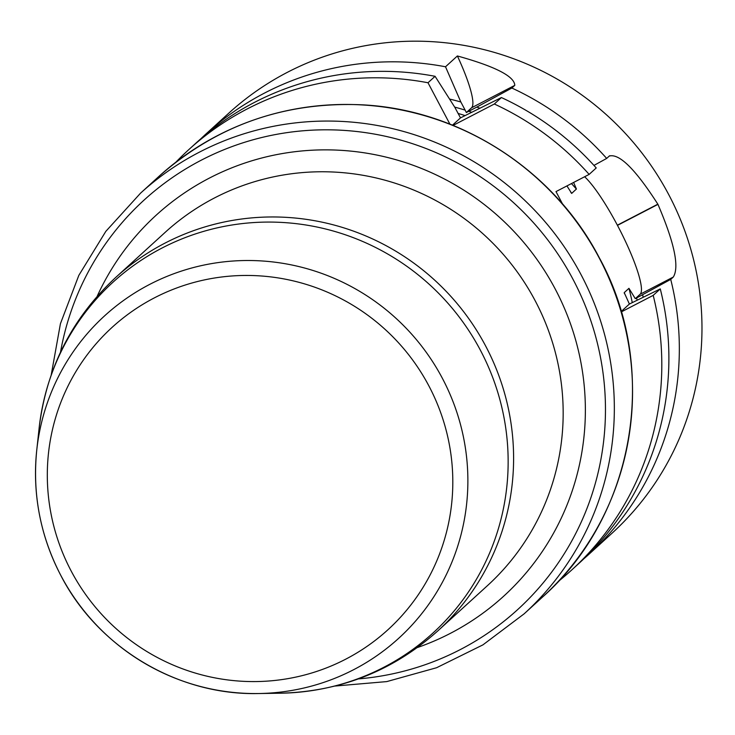 <?xml version="1.0" encoding="UTF-8"?>
<svg xmlns="http://www.w3.org/2000/svg" width="735" height="735" viewBox="0 0 735 735"><rect width="100%" height="100%" fill="white"/><g stroke="black" fill="none" stroke-linecap="round" stroke-linejoin="round"><path stroke-width="1.1" d="M206.103 133.844L228.741 113.208A284.307 279.456 -132.4 0 1 668.657 194.472A284.307 279.456 -132.4 0 1 611.869 533.371L589.231 554.006A284.307 279.456 47.6 0 0 670.724 279.392L673.306 277.04C679.498 266.97 674.381 242.752 657.954 204.376A284.307 279.456 -132.4 0 0 657.899 204.275A284.307 279.456 -132.4 0 0 657.843 204.174C635.444 169.252 619.247 153.211 609.251 156.068L606.678 158.42A284.307 279.456 47.6 0 0 511.854 88.035L514.794 85.352C514.381 76.284 495.243 66.49 457.381 55.961L445.52 66.775A284.307 279.456 47.6 0 0 206.103 133.844A284.307 279.456 47.6 0 0 200.949 138.676M589.231 554.006A284.307 279.456 47.6 0 1 583.948 558.701M609.756 155.728L609.251 156.068M175.904 162.159A284.307 279.456 47.6 0 1 188.583 149.821L195.666 143.371A284.307 279.456 47.6 0 1 435.074 76.302L454.882 107.42L460.496 117.876L452.494 125.171M188.583 149.821A284.307 279.456 47.6 0 1 428 82.752L435.074 76.302M621.158 311.548L629.39 304.042L660.278 288.91A284.307 279.456 47.6 0 1 578.785 563.534L571.701 569.992A284.307 279.456 47.6 0 1 558.26 581.477M571.701 569.992A284.307 279.456 47.6 0 0 653.194 295.369L660.278 288.91M460.496 117.876L501.408 97.553A284.307 279.456 47.6 0 1 596.232 167.947L589.148 174.397A284.307 279.456 47.6 0 0 494.333 104.012L453.082 125.409M501.408 97.553L494.333 104.012M449.912 124.141L428 82.752M629.39 304.042L624.226 292.631L628.949 288.331L635.288 298.667L636.62 297.96A249.064 244.819 47.6 0 1 637.07 300.082M624.245 292.962L624.226 292.631A244.516 240.345 47.6 0 1 624.511 293.734M653.194 295.369L621.277 311.934M562.578 204.054L555.991 191.596L589.148 174.397M573.612 182.455L576.424 189.014L571.683 193.406L566.933 185.918M454.689 107.108A249.064 244.819 47.6 0 1 465.154 110.131L466.348 112.538L476.795 107.099A255.716 251.352 47.6 0 1 479.734 108.164M465.154 110.131L460.845 101.99L445.52 66.775M449.59 99.06A255.716 251.352 47.6 0 1 460.845 101.99M670.724 279.392L636.62 297.96M642.656 294.827A255.716 251.352 47.6 0 1 643.162 297.151M635.288 298.667L640.148 294.239A68.401 12.173 62.6 0 0 617.474 225.369L617.363 225.176A68.401 12.173 62.6 0 0 584.628 176.74M593.953 165.412L606.678 158.42M476.795 107.099L511.854 88.035M514.794 85.352L471.585 107.769L466.348 112.538M471.585 107.769A68.318 12.155 62.6 0 0 457.381 55.961M632.256 302.572A244.516 240.345 -132.4 0 0 628.949 288.331M570.838 192.432A244.516 240.345 47.6 0 1 571.683 193.406M576.405 189.097A244.516 240.345 -132.4 0 0 571.462 183.575M465.007 115.56A244.516 240.345 -132.4 0 0 458.07 113.447M468.737 111.279A249.064 244.819 47.6 0 1 471.502 112.207M673.306 277.04L640.148 294.239M657.954 204.376L617.474 225.369M657.843 204.174L617.363 225.176M358.423 678.901A277.159 272.428 -132.4 0 0 572.978 279.254A277.159 272.428 -132.4 0 0 287.697 132.53A277.159 272.428 -132.4 0 0 60.509 352.175M97.158 296.324A257.838 253.437 47.6 0 1 517.192 234.943A257.838 253.437 47.6 0 1 417.416 647.544M599.19 257.93A284.647 279.796 -132.4 0 0 158.751 176.565C216.356 125.602 283.894 101.669 361.354 104.783C459.678 109.304 553.703 169.767 599.301 257.755C660.021 368.005 635.362 515.244 542.329 597.233A284.647 279.796 -132.4 0 0 599.19 257.93M51.248 374.758L60.426 323.703L78.838 275.349L105.84 231.341L140.541 193.167A284.647 279.796 47.6 0 1 580.981 274.532A284.647 279.796 47.6 0 1 524.119 613.844L542.329 597.233M61.078 575.9A218.212 214.482 47.6 0 1 36.75 450.169A218.212 214.482 47.6 0 1 264.82 261.164A218.212 214.482 47.6 0 1 467.855 483.832A218.212 214.482 47.6 0 1 258.665 693.537A218.212 214.482 47.6 0 1 61.078 575.9M39.093 428.422L36.75 450.169C32.294 494.343 40.407 536.274 61.078 575.946C98.315 648.086 178.118 695.613 258.665 693.537L280.531 693.206A237.405 233.353 -132.4 0 0 508.124 465.044A237.405 233.353 -132.4 0 0 287.229 222.788A237.405 233.353 -132.4 0 0 39.093 428.422C46.231 368.777 71.736 318.475 115.615 277.536A239.105 235.025 47.6 0 1 485.578 345.873A239.105 235.025 47.6 0 1 437.821 630.896L487.388 585.703A239.105 235.025 -132.4 0 0 499.947 250.663A239.105 235.025 -132.4 0 0 165.182 232.333L115.615 277.536M71.295 571.251A204.652 201.16 47.6 0 1 256.607 275.698A204.652 201.16 47.6 0 1 422.285 588.616A204.652 201.16 47.6 0 1 71.295 571.251M140.541 193.167L158.751 176.565M280.531 693.206C340.581 691.589 393.014 670.816 437.821 630.896M524.119 613.844L482.923 644.871L436.608 667.72L386.775 681.593L335.087 686.04"/></g></svg>
